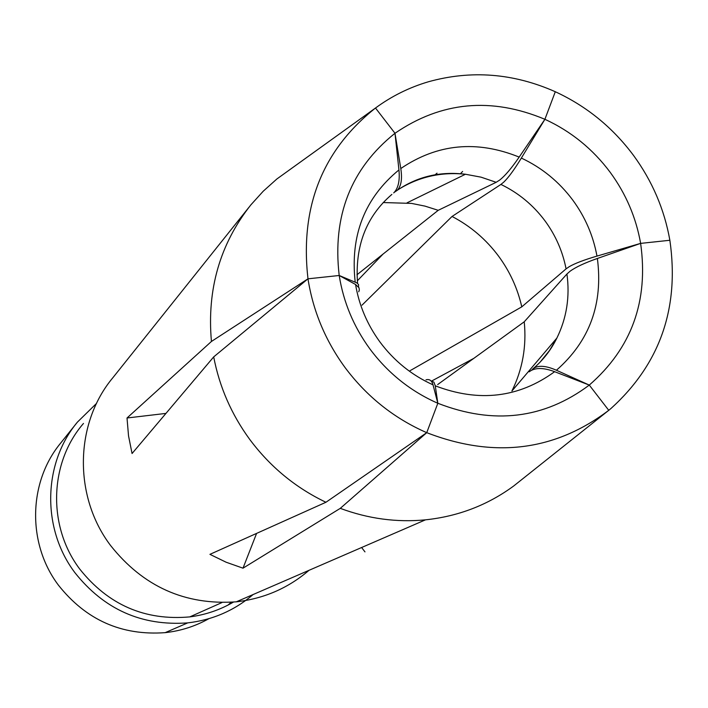 <?xml version="1.0" encoding="UTF-8"?>
<svg xmlns="http://www.w3.org/2000/svg" width="708" height="708" viewBox="0 0 708 708"><rect width="100%" height="100%" fill="white"/><g stroke="black" fill="none" stroke-linecap="round" stroke-linejoin="round"><path stroke-width="1.06" d="M96.571 403.356L77.411 422.127L60.977 442.704C28.329 481.705 26.904 543.47 58.428 585.171C86.031 619.996 121.608 635.819 165.176 632.651C180.752 630.934 195.32 626.27 208.869 618.686M228.1 605.03L231.127 602.269M83.482 423.446C49.321 462.696 47.348 526.256 79.73 569.046C108.28 604.906 144.945 620.863 189.726 616.898C205.364 614.898 219.931 609.969 233.419 602.101M77.411 422.127C42.976 463.244 41.524 528.513 74.871 572.63C104.076 609.438 141.671 626.191 187.647 622.89C212.506 620.031 234.339 610.579 253.145 594.525M248.88 207.373L112.953 377.612C74.703 423.242 73.216 496.078 110.519 545.434C143.193 586.631 185.115 605.428 236.304 601.827C263.951 598.667 288.191 588.162 309.024 570.312M165.84 413.419L127.015 417.994L128.529 435.863L132.06 453.518L213.701 356.894C219.445 386.86 231.428 414.33 249.641 439.296C270.067 466.722 295.501 487.715 325.937 502.264L209.931 554.346L226.109 562.214L243.003 568.179L340.283 508.353C368.231 518.76 396.63 522.592 425.473 519.84C458.315 516.362 487.741 505.061 513.751 485.945L608.756 410.313C554.612 451.164 493.945 458.616 426.738 432.668L437.827 403.268L435.27 385.816C478.989 402.516 518.778 397.808 554.63 371.691C544.399 367.85 536.487 367.514 530.876 370.665L529.203 371.797M431.446 381.143L473.971 358.275M393.71 192.912C398.25 188.381 399.993 180.717 398.94 169.929L394.984 133.272C350.885 168.566 332.291 215.975 339.203 275.492C343.46 302.219 353.699 326.707 369.912 348.956C388.011 373.196 410.649 391.303 437.827 403.268C493.591 424.959 544.071 418.897 589.286 385.081C631.607 348.239 648.714 301.006 640.625 243.384L669.865 240.269L640.625 243.384C636.076 217.542 625.96 193.895 610.296 172.451C592.861 149.061 571.064 131.343 544.903 119.298C491.255 96.89 441.288 101.554 394.984 133.272L375.497 108.023L276.846 179L263.208 191.24L250.871 204.869C219.967 244.003 206.816 289.528 211.435 341.46L307.98 278.819C299.838 207.134 322.344 150.202 375.497 108.023C391.595 96.182 409.242 87.429 428.42 81.765C471.183 69.88 513.468 73.198 555.293 91.73C586.578 106.2 612.65 127.422 633.51 155.406C652.254 181.053 664.378 209.347 669.865 240.269C679.627 308.007 659.998 364.071 610.986 408.481L608.756 410.313L589.286 385.081L556.435 370.249C589.596 341.132 603.243 303.874 597.375 258.464C584.596 262.969 575.471 267.243 569.993 271.297L566.931 274.014L524.239 321.795C526.672 346.318 522.557 369.399 511.902 391.037L556.904 338.017C566.674 318.034 570.02 296.696 566.931 274.014M288.315 170.734L375.497 108.023L394.984 133.272L400.79 168.539C402.401 178.912 401.232 186.133 397.303 190.204L397.055 190.452C417.233 176.584 440.031 171.177 465.439 174.248L481.042 177.159L496.175 182.301L499.618 180.106C505.008 175.911 511.521 168.247 519.168 157.096C476.767 139.936 437.314 143.751 400.79 168.539M434.473 175.319L437.022 173.168M357.319 280.819L383.134 253.977M460.35 173.805L462.616 171.451M127.015 417.994L211.435 341.46M531.354 370.408L534.407 367.868C539.408 365.186 546.753 365.983 556.435 370.249M361.611 547.514L364.974 551.877M608.756 410.313L589.286 385.081L554.63 371.691M340.283 508.353L426.738 432.668C393.984 418.313 366.7 396.533 344.893 367.328C325.361 340.513 313.06 311.016 307.98 278.819L213.701 356.894M431.269 381.161L433.871 382.081L435.27 385.816M243.003 568.179L256.544 533.513M325.937 502.264L426.738 432.668L437.827 403.268L433.022 384.842C431.827 380.523 429.482 378.86 425.986 379.842M597.375 258.464L640.625 243.384L596.977 256.101C593.251 235.755 585.224 217.135 572.878 200.24C559.116 181.779 541.947 167.725 521.354 158.079C514.362 169.522 508.539 177.496 503.892 182L500.928 184.434C518.548 192.93 533.274 205.125 545.098 220.993C555.692 235.49 562.683 251.446 566.073 268.872L569.223 266.686C574.834 263.42 584.082 259.889 596.977 256.101M410.118 370.665L521.787 306.847L566.073 268.872M437.65 384.577L524.239 321.795M391.878 194.408L391.63 194.62C366.169 216.604 354.814 246.189 357.567 283.395M394.259 192.337L397.055 190.452M521.354 158.079L544.903 119.298L555.293 91.73L544.903 119.298L519.168 157.096M356.974 274.757L438.217 210.311L496.175 182.301M362.018 305.157L452.049 216.462L500.928 184.434M358.514 286.89L358.567 284.598L356.921 282.926L339.203 275.492L307.98 278.819L339.203 275.492L355.558 284.474C359.106 305.378 367.222 324.529 379.913 341.937C394.082 360.93 411.791 375.231 433.022 384.842M358.735 291.776L359.328 290.023L359.053 287.829L355.558 284.474M452.049 216.462C470.581 226.126 486.139 239.419 498.715 256.34C509.919 271.651 517.61 288.483 521.787 306.847M438.217 210.311L425.048 206.134L411.578 203.408L383.196 202.541M540.124 362.107L549.381 350.69L556.904 338.017C550.93 350.168 542.877 360.496 532.735 368.992M398.94 169.929C364.655 198.09 350.062 235.463 355.186 282.049M399.046 189.098C419.26 176.717 441.385 171.77 465.439 174.248L407.038 202.833M165.176 632.651L187.647 622.916M189.726 616.925L221.949 602.561M236.304 601.827L425.473 519.84"/></g></svg>
